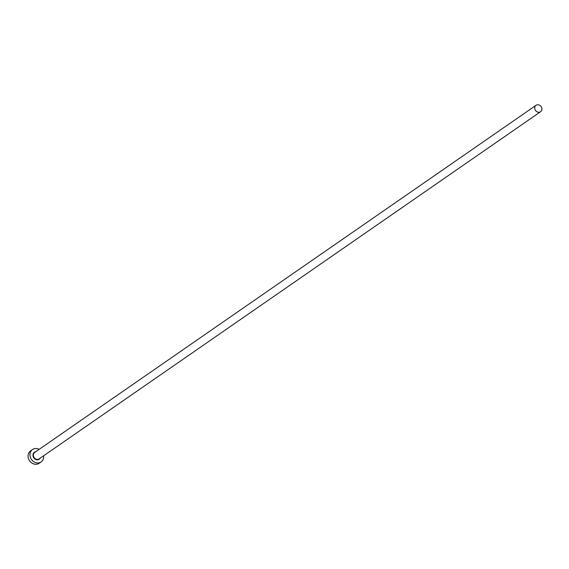 <?xml version="1.0" encoding="UTF-8"?>
<svg xmlns="http://www.w3.org/2000/svg" width="569" height="569" viewBox="0 0 569 569"><rect width="100%" height="100%" fill="white"/><g stroke="black" fill="none" stroke-linecap="round" stroke-linejoin="round"><path stroke-width="0.85" d="M538.352 112.242A3.926 3.393 55.3 0 0 540.55 111.744A3.926 3.393 55.3 0 0 541.681 107.74A3.926 3.393 55.3 0 0 538.274 104.774A3.926 3.393 55.3 0 0 536.076 105.279A3.926 3.393 55.3 0 0 534.945 109.284A3.926 3.393 55.3 0 0 538.352 112.242M39.147 449.339A7.553 6.522 55.3 0 0 36.729 448.557A7.553 6.522 55.3 0 0 32.504 449.524A7.553 6.522 55.3 0 0 30.328 457.22A7.553 6.522 55.3 0 0 36.878 462.924A7.553 6.522 55.3 0 0 41.103 461.95A7.553 6.522 55.3 0 0 43.621 455.797M32.504 449.524L30.619 450.833A7.553 6.522 55.3 0 0 28.45 458.522A7.553 6.522 55.3 0 0 35.001 464.226A7.553 6.522 55.3 0 0 39.225 463.258L41.103 461.95M40.157 458.201A4.232 3.656 -124.7 0 1 36.85 459.759A4.232 3.656 -124.7 0 1 33.002 455.805A4.232 3.656 -124.7 0 1 35.683 451.736M536.076 105.279L34.695 452.426A3.926 3.393 55.3 0 0 33.564 456.423A3.926 3.393 55.3 0 0 36.971 459.389A3.926 3.393 55.3 0 0 39.169 458.884L540.55 111.744"/></g></svg>
